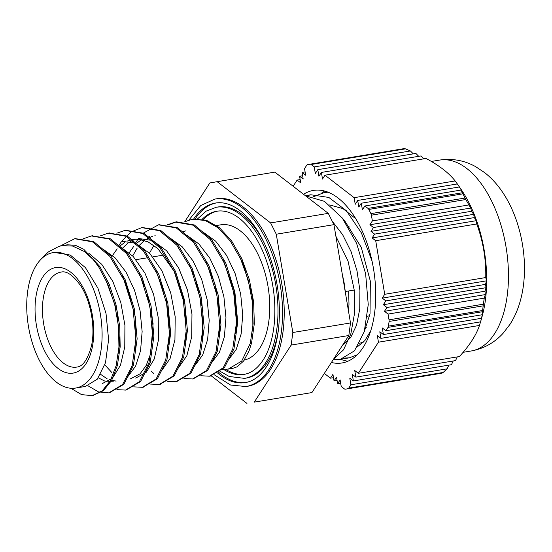 <?xml version="1.0" encoding="UTF-8"?>
<svg xmlns="http://www.w3.org/2000/svg" width="552" height="552" viewBox="0 0 552 552"><rect width="100%" height="100%" fill="white"/><g stroke="black" fill="none" stroke-linecap="round" stroke-linejoin="round"><path stroke-width="0.83" d="M482.413 311.728L482.565 310.528L388.463 326.122A3.34 1.773 80.6 0 1 388.035 327.37L482.413 311.728L482.068 314.771L483.124 311.238L480.606 321.844L482.124 316.393A97.814 51.971 -99.4 0 0 461.058 189.308L458.043 184.885L463.238 193.103L461.072 190.047L462.39 192.758L368.005 208.401A3.34 1.773 80.6 0 1 368.819 209.436L462.921 193.842L462.39 192.758M388.463 326.122A113.864 60.499 -99.4 0 0 389.077 321.45L483.179 305.856A113.864 60.499 80.6 0 1 482.565 310.528M310.183 164.199A113.864 60.499 -99.4 0 0 309.106 164.358L403.208 148.764A113.864 60.499 80.6 0 1 404.285 148.605L310.183 164.199A3.34 1.773 80.6 0 1 311.093 164.496L405.472 148.854L404.285 148.605M405.472 148.854L410.419 150.965L413.276 153.856M458.05 184.899L457.387 183.933L357.703 200.452L355.233 204.281L354.122 197.685L455.158 180.946C448.81 172.893 439.095 165.4 426.02 158.465L324.983 175.205L322.506 179.034L321.395 172.438L318.918 176.267L317.807 169.671L415.87 153.421L418.706 156.313M321.395 172.438L421.079 155.919L423.888 158.817M455.158 180.946L457.318 183.947M462.921 193.842A113.864 60.499 80.6 0 1 465.026 198.037L370.923 213.631A3.34 1.773 80.6 0 1 371.406 215.177L465.784 199.534L465.026 198.037M465.784 199.534L470.739 208.049L471.546 211.271L473.678 214.335L474.278 217.598L476.362 220.669L476.742 223.967C483.11 241.272 486.119 259.13 485.76 277.552L486.491 280.844L485.518 284.37L486.029 287.702L485.008 291.228L485.305 294.595L484.249 298.135L483.4 304.186L389.022 319.829A3.34 1.773 80.6 0 1 389.077 321.45M483.179 305.856L483.4 304.186M480.557 321.85L479.481 325.452C476.141 335.257 469.435 345.628 459.367 356.551L358.331 373.297L378.444 342.192L377.34 335.602L380.921 338.369L379.81 331.773L383.398 334.54L382.288 327.943L385.876 330.71L482.068 314.771M457.277 356.896L455.538 360.601L355.854 377.126L354.743 370.53L358.331 373.297M453.206 360.987L451.439 364.699L353.377 380.949L352.266 374.359L355.854 377.126M448.879 365.12L447.099 368.833L443.118 372.476L348.74 388.118A3.34 1.773 80.6 0 1 347.981 388.705L442.083 373.111L443.118 372.476M442.083 373.111A113.864 60.499 80.6 0 1 440.441 373.428L346.339 389.022A113.864 60.499 -99.4 0 0 347.981 388.705M484.249 298.135L388.056 314.074L384.468 311.307L386.945 307.478L383.357 304.718L385.834 300.888L382.246 298.121L384.723 294.292L485.76 277.552M389.022 319.829L388.056 314.074M370.923 213.631A113.864 60.499 -99.4 0 0 368.819 209.436M461.072 190.047L364.879 205.986L362.402 209.815L361.291 203.219L358.814 207.048L357.703 200.452M368.005 208.401L364.879 205.986M309.106 164.358A113.864 60.499 -99.4 0 0 307.471 164.675A3.34 1.773 80.6 0 0 306.705 165.262L304.545 168.601L305.656 175.198L302.068 172.431L303.179 179.02L299.591 176.254L300.702 182.85L297.121 180.083L300.157 179.579M346.339 389.022A113.864 60.499 -99.4 0 1 345.262 389.181A3.34 1.773 80.6 0 1 344.351 388.884L341.226 386.469L340.115 379.879L337.638 383.702L340.674 383.205M447.099 368.833L350.899 384.778L349.789 378.182L353.377 380.949M348.74 388.118L350.899 384.778M382.246 298.121L486.491 280.844M485.518 284.37L385.834 300.888M383.357 304.718L486.029 287.702M485.008 291.228L386.945 307.478M384.468 311.307L485.305 294.595M459.354 186.969L361.291 203.219M302.627 175.75L299.591 176.254M305.104 171.927L302.068 172.431M333.505 377.671L330.469 378.175L332.939 374.346L334.05 380.942L336.527 377.113L337.638 383.702M337.086 380.438L334.05 380.942M317.807 169.671L315.33 173.5L314.226 166.911L410.419 150.965M476.742 223.967L375.705 240.713L372.117 237.946L374.594 234.117L371.006 231.35L473.678 214.335M374.594 234.117L474.278 217.598M471.546 211.271L373.483 227.521L369.895 224.761L372.372 220.931L468.572 204.985M369.895 224.761L470.739 208.049M372.117 237.946L476.362 220.669M371.006 231.35L373.483 227.521M380.921 338.369L480.606 321.844M481.461 318.29L383.398 334.54M479.481 325.452L378.444 342.192M314.226 166.911L311.093 164.496M372.372 220.931L371.406 215.177M385.876 330.71L388.035 327.37M370.737 330.834L364.906 340.536L357.627 346.594M347.739 361.298L340.135 359.352M321.657 193.103L324.59 191.04M354.122 197.685L324.983 175.205M384.723 294.292L375.705 240.713M297.121 180.083L293.133 186.245M324.314 373.428L330.469 378.175M331.4 362.478A87.451 46.465 -99.4 0 0 342.019 362.968A87.451 46.465 -99.4 0 0 342.24 362.926A87.451 46.465 -99.4 0 0 373.531 268.886A87.451 46.465 -99.4 0 0 313.426 190.412A87.451 46.465 -99.4 0 0 303.552 194.29M27.6 291.925A68.655 36.48 -99.4 0 0 75.638 388.056A68.655 36.48 -99.4 0 0 100.402 314.364A68.655 36.48 -99.4 0 0 53.192 252.595A68.655 36.48 -99.4 0 0 27.6 291.925M365.376 327.598A56.566 30.056 -99.4 0 0 366.314 327.26M342.157 273.44L344.151 282.962L345.276 291.532L354.225 290.055L348.043 261.089L335.892 236.235M344.793 358.055L349.375 357.82L357.303 354.715M371.993 260.91L361.408 232.923L346.414 210.767L328.84 197.45L310.873 194.773L306.47 195.877M333.449 359.311L343.523 349.844L350.782 334.146L354.494 313.612L354.218 290.076M348.636 290.98L348.988 304.249L348.526 311.28M342.937 218.896L344.51 220.517L361.249 247.31L370.351 281.196L370.026 313.819L364.244 331.752M328.033 192.186L324.286 192.538L313.508 196.719M333.491 359.248L340.439 359.304L354.46 350.844L364.265 331.676L368.246 304.642L365.624 273.682L356.585 243.301L342.226 217.95L324.452 201.342L305.629 195.891M345.373 292.539L345.276 291.532M41.338 258.936A125.532 52.647 -26.3 0 1 42.256 257.846L48.445 251.871L58.96 246.364L62.017 245.674L72.567 246.054L84.484 251.567L93.136 259.488L98.635 266.775L99.864 266.575L83.745 249.249L75.348 245.281L67.33 244.798L62.514 245.599M251.546 343.054L250.318 343.254L253.12 323.741L252.381 301.944L248.096 279.685L240.562 258.798L230.329 241.045L218.199 227.879L205.082 220.414L192.027 219.282L183.871 222.09M200.742 375.733L209.415 376.202L223.201 367.825L232.765 348.926L236.497 322.389L233.662 292.277L224.533 263.214L210.346 239.644L193.103 225.181L175.26 222.049L167.118 224.871M183.954 378.52L192.655 378.969L206.434 370.613L216.004 351.707L219.73 325.162L216.895 295.058L207.766 265.995L193.586 242.425L176.336 227.948L158.493 224.83L142.699 233.462M138 239.14L135.481 243.108M151.193 371.047L153.739 373.518M167.194 381.287L175.888 381.756L189.674 373.393L199.237 354.481L202.963 327.936L200.128 297.838L191.006 268.769L176.819 245.191L159.569 230.736L141.733 227.617L130.969 232.006L121.723 241.238M121.24 241.921L118.721 245.881M150.448 384.068L159.128 384.537L172.907 376.167L182.47 357.254L186.197 330.724L183.367 300.612L174.246 271.543L160.052 247.979L142.809 233.517L124.966 230.391L116.817 233.206M133.674 386.848L142.361 387.311L156.14 378.941L165.71 360.042L169.443 333.505L166.6 303.393L157.479 274.33L143.292 250.76L126.049 236.29L108.206 233.158L100.064 235.98M116.893 389.629L125.594 390.085L139.38 381.729L148.95 362.823L152.669 336.272L149.833 306.167L140.712 277.104L126.532 253.527L109.282 239.064L91.439 235.945L83.297 238.747M88.016 385.793L98.491 391.899L108.834 392.872L122.62 384.502L132.176 365.59L135.909 339.052L133.073 308.947L123.952 279.878L109.765 256.307L92.515 241.852L74.679 238.726L60.251 246.026M70.891 388.256L81.537 394.618L92.067 395.646L102.127 390.94L110.386 380.694L116.155 365.672L118.949 347.063L118.487 326.26L114.761 304.87L107.985 284.522L98.635 266.782M250.318 343.254L241.728 361.07L228.211 369.115L232.758 368.356L237.139 366.811L243.556 361.077L249.049 350.934L251.546 343.047L254.348 323.541L253.609 301.744L249.325 279.478L241.797 258.598L231.564 240.838L219.427 227.672L206.31 220.207L192.662 219.178M210.07 376.084L224.429 367.625L233.993 348.719L237.726 322.189L234.89 292.077L225.761 263.007L211.575 239.444L194.332 224.974L176.488 221.842L167.767 224.988M193.262 378.858L207.662 370.406L217.233 351.507L220.959 324.962L218.123 294.851L208.994 265.788L194.815 242.218L177.565 227.748L159.066 224.74M176.461 381.653L190.902 373.193L200.466 354.281L204.192 327.736L201.356 297.632L192.234 268.569L178.048 244.991L160.804 230.529L142.333 227.521M159.763 384.427L174.135 375.96L183.699 357.054L187.432 330.517L184.596 300.412L175.474 271.342L161.281 247.772L144.037 233.317L125.628 230.287M143.002 387.193L157.375 378.741L166.939 359.842L170.671 333.298L167.836 303.186L158.707 274.123L144.52 250.553L127.277 236.083L108.813 233.068M126.18 389.981L140.608 381.522L150.178 362.616L153.904 336.071L151.062 305.967L141.94 276.904L127.76 253.327L110.51 238.857L92.018 235.856M109.427 392.769L123.848 384.302L133.411 365.389L137.137 338.852L134.302 308.747L125.18 279.678L110.993 256.1L93.743 241.645L75.307 238.63M92.722 395.529L103.355 390.733L111.614 380.487L117.383 365.472L120.177 346.856L119.715 326.053L115.989 304.663L109.22 284.315L99.864 266.575M228.445 359.925L236.215 349.457L241.155 333.932L242.714 314.854L240.672 294.071L235.131 273.578L226.555 255.369L215.68 241.176L203.467 232.399M185.989 230.77L182.802 231.978M211.664 362.712L219.448 352.252L224.388 336.72L225.954 317.648L223.912 296.845L218.364 276.352L209.788 258.129L198.899 243.943L186.686 235.173M153.925 245.398L149.468 253.147M194.89 365.514L202.667 355.039L207.621 339.521L209.194 320.436L207.145 299.632L201.604 279.133L193.014 260.896L182.125 246.716L169.906 237.933M155.188 235.69L154.815 235.752M152.38 236.339L147.08 238.692M144.493 240.437L139.525 245.143M137.158 248.172L132.701 255.928M178.144 368.267L186.845 355.778L191.696 336.899L191.965 314.026L187.487 290.062L178.717 268.058L166.649 250.801L152.662 240.499L138.421 238.478M135.682 239.106L130.3 241.465M127.719 243.211L122.772 247.917M161.384 371.041L170.085 358.558L174.936 339.673L175.198 316.793L170.72 292.836L161.957 270.832L149.875 253.575L135.895 243.287L121.661 241.252M135.723 378.092L146.356 372.193L154.277 358.972L158.438 339.991L158.231 317.545L153.58 294.326L144.921 273.095L133.163 256.418L119.618 246.275L124.717 242.404M100.664 374.38L107.129 378.789M110.207 380.08L116.12 381.101M127.843 376.616L135.613 366.148L140.567 350.63L142.133 331.545L140.091 310.748L134.55 290.248L125.966 272.019L115.078 257.839L102.858 249.049M102.196 383.661L112.601 377.982L120.446 365.293L124.759 347.049L124.924 325.321L120.826 302.599L112.843 281.465L101.761 264.346L88.741 253.195M75.638 388.056L85.436 386.434L97.297 379.162L105.494 362.726L108.606 339.632L106.005 313.432L97.918 288.144L85.429 267.637L70.276 255.065L54.296 252.416M228.211 369.115L221.938 369.212M105.563 279.133L116.927 310.362L119.598 343.068L118.411 353.245M122.365 276.428L126.408 284.735L135.371 317.02L135.164 350.548M113.374 381.805L107.619 381.763M104.632 381.004L98.359 377.844M139.09 273.592L146.542 290.69L153.09 323.638L150.627 353.777L146.211 365.431L140.056 373.835L130.134 379.017M111.835 372.524L104.825 364.9M155.836 270.763L166.042 297.066L170.071 330.027L168.698 344.945M112.532 255.459L117.176 248.842M127.388 241.031L132.832 239.402L138.179 239.147L148.122 241.914L157.879 248.607L174.673 271.998L184.858 303.676L186.321 336.002L185.465 342.143M129.292 252.671L133.943 246.068M136.385 243.501L141.478 239.616M148.357 236.87L149.599 236.629M189.405 265.298L195.118 277.663L202.963 310.334L202.211 339.487M206.131 262.442L214.963 283.832L220.338 316.869L218.978 336.665M222.904 259.675L234.145 290.338L236.974 323.086L235.759 333.801M239.713 256.984L243.529 264.774L252.637 296.997L252.885 328.806L252.512 331.096M359.593 343.247L363.526 342.081M355.764 218.764L342.937 208.594L329.647 204.944M342.682 345.034L350.686 337.527L356.551 325.19L359.738 309.051L359.911 290.393L356.978 270.728L351.086 251.643L342.626 234.683L332.207 221.193M350.492 322.948L348.843 335.512L311.935 392.569L254.265 402.125L291.173 345.069L292.822 332.504L276.276 234.214L333.939 224.65L350.492 322.948L292.822 332.504M291.173 345.069L348.843 335.512M311.935 392.569L254.265 402.125M211.202 375.822L246.958 403.408M274.827 172.127L328.281 213.362L270.611 222.918L217.157 181.684L274.827 172.127M217.157 181.684L209.843 182.96L184.865 221.58M328.281 213.362L333.939 224.65M276.276 234.214L270.611 222.918M214.845 199.093A95.006 50.48 -99.4 0 1 280.181 284.57A95.006 50.48 -99.4 0 1 245.916 386.552L247.593 386.276A95.006 50.48 -99.4 0 0 281.858 284.294A95.006 50.48 -99.4 0 0 216.522 198.81L214.845 199.093L200.762 205.523L188.929 219.993M218.599 372.179A90.997 48.348 -99.4 0 0 246.068 382.446M216.329 202.929A90.997 48.348 -99.4 0 0 195.187 218.951M264.967 244.543A86.719 46.078 -99.4 0 0 217.881 206.993L216.205 207.269A86.719 46.078 -99.4 0 1 275.834 285.287A86.719 46.078 -99.4 0 1 244.557 378.375L246.233 378.092A86.719 46.078 -99.4 0 0 278.698 327.343M225.74 369.371A82.703 43.946 -99.4 0 0 244.715 374.263M217.688 211.105A82.703 43.946 -99.4 0 0 203.06 219.813M244.288 360.077A68.655 36.48 -99.4 0 0 267.879 285.625A68.655 36.48 -99.4 0 0 220.834 224.816L215.363 225.72M471.415 350.941A96.745 51.405 -99.4 0 0 506.025 246.903A96.745 51.405 -99.4 0 0 439.537 160.094C452.288 158.217 464.273 160.377 475.493 166.573L484.697 172.659C491.259 177.868 497.007 184.085 501.954 191.316C522.53 221.062 529.879 266.437 520.405 300.502C518.059 309.196 514.574 317.158 509.944 324.397L503.155 333.215C494.647 342.585 484.145 348.484 471.643 350.906L471.173 350.982A96.745 51.405 -99.4 0 0 471.415 350.941M35.735 298.197A53.489 28.421 -99.4 0 0 73.299 373.069A53.489 28.421 -99.4 0 0 84.221 289.71A53.489 28.421 -99.4 0 0 35.735 298.197M43.07 299.667A48.141 25.578 80.6 0 1 61.017 272.095C66.689 270.618 73.388 275.386 81.13 286.385C91.57 302.862 95.448 329.654 91.321 346.47C87.575 359.759 82.717 366.625 76.756 367.08A48.141 25.578 80.6 0 1 43.07 299.667M193.621 219.068A90.997 48.348 80.6 0 1 215.501 203.046C219.993 202.294 224.657 202.825 229.501 204.64C233.744 206.234 237.974 208.822 242.197 212.41C253.085 221.835 262.069 235.911 269.141 254.631C277.87 278.96 281.023 303.476 278.608 328.178C276.952 342.861 273.343 355.019 267.789 364.644C261.462 375.194 253.948 381.177 245.26 382.598A90.997 48.348 80.6 0 1 217.502 372.952M201.908 219.544A82.703 43.946 80.6 0 1 216.86 211.23C220.738 210.574 224.774 210.988 228.976 212.465C232.985 213.886 237.001 216.301 241.024 219.71C250.912 228.266 259.074 241.058 265.519 258.094C273.461 280.237 276.331 302.537 274.13 325.011C272.557 338.914 269.079 350.292 263.711 359.138C258.053 368.115 251.45 373.207 243.901 374.415A82.703 43.946 80.6 0 1 223.615 369.364M439.537 160.094L431.36 161.446M471.173 350.982L463.107 352.321M163.958 255.031L152.787 256.887M147.198 257.812L136.02 259.661M366.155 327.653L365.327 327.791M327.557 191.999L324.776 192.462M310.873 194.766L305.359 195.677M349.375 357.82L340.694 359.255M193.255 219.068L192.027 219.275M176.488 221.849L175.743 221.973M159.728 224.629L158.831 224.774M142.961 227.403L141.733 227.61M126.194 230.184L124.966 230.384M109.434 232.965L108.206 233.165M92.667 235.738L91.439 235.945M75.907 238.519L74.679 238.719M210.65 375.995L209.415 376.202M193.883 378.776L192.655 378.976M177.116 381.549L175.888 381.756M160.356 384.33L159.597 384.454M143.589 387.111L142.361 387.311M126.829 389.884L125.601 390.091M110.062 392.665L109.275 392.796M93.302 395.446L92.067 395.646M245.916 386.552L230.508 385.006L214.231 374.76M244.557 378.375L229.197 376.485L219.868 371.165M216.205 207.269L206.22 211.099L197.471 218.965M349.83 226.941L348.457 227.169M369.654 315.827L367.425 316.192M54.6 252.361L53.192 252.595"/></g></svg>
